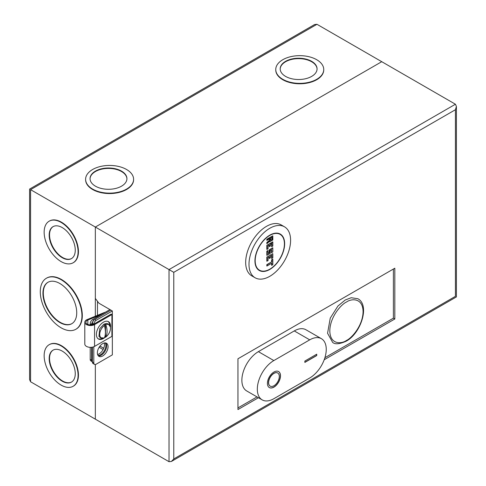 <?xml version="1.0" encoding="UTF-8"?>
<svg xmlns="http://www.w3.org/2000/svg" width="486" height="486" viewBox="0 0 486 486"><rect width="100%" height="100%" fill="white"/><g stroke="black" fill="none" stroke-linecap="round" stroke-linejoin="round"><path stroke-width="0.73" d="M105.243 312.285A3.359 1.938 0 0 0 104.259 312.559L87.207 319.551A5.717 3.299 0 0 0 84.801 322.236A5.717 3.299 0 0 0 86.478 324.569A5.717 3.299 0 0 0 94.557 324.569L111.908 314.557L111.148 314.114L93.798 324.132A4.641 2.679 180 0 1 87.237 324.132A4.641 2.679 180 0 1 85.876 322.236A4.641 2.679 180 0 1 87.832 320.055L87.832 324.423M84.801 322.236L84.801 344.058A5.717 3.299 0 0 0 86.478 346.39A5.717 3.299 0 0 0 94.557 346.39L111.908 336.373L111.908 314.557M104.903 337.503A9.999 5.771 -60 0 1 103.469 338.499A9.999 5.771 -60 0 1 98.47 338.997A9.999 5.771 -60 0 1 96.939 330.984A9.999 5.771 -60 0 1 103.469 322.169A9.999 5.771 -60 0 1 108.469 321.677A9.999 5.771 -60 0 1 110.468 327.491M109.769 325.334A9.999 5.771 120 0 0 108.074 321.483M101.446 314.472L87.832 320.055M93.725 324.174L92.966 323.652L92.966 324.514M98.105 338.748A9.999 5.771 120 0 0 102.291 338.292M104.113 337.977A7.618 4.398 -60 0 1 99.727 334.21A7.618 4.398 -60 0 1 104.423 325.511C105.735 330.614 105.735 334.726 104.423 337.849A7.618 4.398 -60 0 1 104.113 337.977L100.383 337.77L98.956 336.342L99.751 328.724L103.901 324.18L106.416 323.421L108.366 323.943L110.407 327.072A7.618 4.398 -60 0 1 105.802 337.053L104.198 337.867M104.423 325.511L104.198 325.152L104.848 324.727L105.505 324.393L105.802 324.721A7.618 4.398 -60 0 1 110.407 327.072M105.802 324.721C107.509 329.581 107.509 333.694 105.802 337.053M105.505 337.114L105.505 324.393M102.71 343.62A7.563 4.368 -60 0 1 106.489 343.244A7.563 4.368 -60 0 1 107.649 349.306A7.563 4.368 -60 0 1 102.71 355.971A7.563 4.368 -60 0 1 98.931 356.341A7.563 4.368 -60 0 1 97.771 350.285A7.563 4.368 -60 0 1 102.71 343.62M105.711 342.952A7.563 4.368 -60 0 1 106.009 349.136A7.563 4.368 -60 0 1 101.282 355.145A7.563 4.368 -60 0 1 98.281 355.813M393.393 269.037L393.393 318.166L324.897 357.708M257.015 396.904L237.952 407.906M324.198 359.755L394.82 318.986L394.82 268.217L237.952 358.783L237.952 409.552L258.443 397.724M394.82 318.986L393.393 318.166M103.712 348.243L100.335 346.293L99.709 346.415M99.423 346.822L100.335 346.293M99.144 347.253L103.105 349.543M92.37 347.18L92.37 362.009A3.359 1.938 120 0 0 93.069 363.546L94.491 364.366A3.359 1.938 -60 0 1 93.798 362.829L93.798 346.761M455.425 104.235L169.025 269.584L173.775 272.33L173.775 458.954L455.425 296.345C456.706 297.086 456.706 297.086 455.425 296.345L455.425 109.721L456.409 106.41L455.425 104.235L381.747 61.692L95.341 227.047L95.341 298.404L98.907 303.203L110.911 310.135L94.746 319.466A3.359 1.938 120 0 0 92.37 323.585L92.37 324.697M30.575 381.765L30.575 189.655C29.294 188.914 29.294 188.914 30.575 189.655L316.975 24.3L314.6 24.537L29.591 189.084L29.591 379.59L30.575 381.765L95.341 419.163L95.341 364.506L95.341 419.163L169.025 461.7L171.4 461.463L456.409 296.916L456.409 106.41M173.775 458.954L171.4 461.463M110.911 310.135L112.339 310.961L112.339 354.871L96.173 364.202A3.359 1.938 -60 0 1 94.491 364.366M169.025 461.7L169.025 269.584L95.341 227.047L381.747 61.692L316.975 24.3M93.81 324.126A3.359 1.938 -60 0 1 96.173 320.292L112.339 310.961M273.958 372.027A9.246 5.334 -60 0 1 278.581 371.565A9.246 5.334 -60 0 1 279.997 378.971A9.246 5.334 -60 0 1 273.958 387.117A9.246 5.334 -60 0 1 269.335 387.579A9.246 5.334 -60 0 1 267.92 380.167A9.246 5.334 -60 0 1 273.958 372.027M269.274 387.542A9.246 5.334 120 0 0 273.837 387.05A9.246 5.334 120 0 0 279.863 378.959A9.246 5.334 120 0 0 278.521 371.535M270.119 386.084A7.563 4.368 -60 0 1 270.058 386.054A7.563 4.368 -60 0 1 268.898 379.991A7.563 4.368 -60 0 1 273.837 373.327A7.563 4.368 -60 0 1 277.621 372.956A7.563 4.368 -60 0 1 277.682 372.987M273.958 385.744A7.563 4.368 -60 0 1 270.173 386.121A7.563 4.368 -60 0 1 269.019 380.058A7.563 4.368 -60 0 1 273.958 373.394A7.563 4.368 -60 0 1 277.737 373.023A7.563 4.368 -60 0 1 278.897 379.08A7.563 4.368 -60 0 1 273.958 385.744M304.856 361.049L316.738 354.185L316.738 355.558L304.856 362.416L304.856 361.049M309.728 377.993A23.358 13.487 120 0 0 324.988 357.41A23.358 13.487 120 0 0 321.41 338.687A23.358 13.487 120 0 0 309.728 339.848L273.837 360.563A23.358 13.487 120 0 0 258.576 381.152A23.358 13.487 120 0 0 262.161 399.869A23.358 13.487 120 0 0 273.837 398.714L309.728 377.993M316.738 355.558L316.623 354.251M304.856 362.283L316.623 355.491M273.837 360.563L258.388 351.645L294.279 330.923L309.728 339.848M321.41 338.687L305.961 329.769A23.358 13.487 120 0 0 294.279 330.923M258.388 351.645A23.358 13.487 120 0 0 243.128 372.233A23.358 13.487 120 0 0 246.712 390.951L262.161 399.869M284.504 226.822L281.175 224.903A29.409 16.98 120 0 0 266.474 226.361A29.409 16.98 120 0 0 247.259 252.277A29.409 16.98 120 0 0 251.766 275.848L255.095 277.767A29.409 16.98 -60 0 1 250.582 254.196A29.409 16.98 -60 0 1 269.797 228.28A29.409 16.98 -60 0 1 284.504 226.822A29.409 16.98 -60 0 1 289.012 250.393A29.409 16.98 -60 0 1 269.797 276.309A29.409 16.98 -60 0 1 255.095 277.767M269.797 235.145A21.007 12.132 -60 0 1 280.3 234.1A21.007 12.132 -60 0 1 283.52 250.934A21.007 12.132 -60 0 1 269.797 269.451A21.007 12.132 -60 0 1 259.293 270.489A21.007 12.132 -60 0 1 256.073 253.656A21.007 12.132 -60 0 1 269.797 235.145M345.26 299.984L351.202 297.73L357.866 298.732C370.016 304.959 361.11 333.299 346.099 341.233C339.453 344.161 334.976 344.55 332.655 342.399L327.564 333.268L330.255 318.123L337.94 306.022L345.26 299.984M269.797 235.418A20.673 11.937 120 0 0 256.292 253.631A20.673 11.937 120 0 0 259.463 270.198A20.673 11.937 120 0 0 269.797 269.177A20.673 11.937 120 0 0 283.302 250.958A20.673 11.937 120 0 0 280.136 234.392A20.673 11.937 120 0 0 269.797 235.418M271.583 263.272L266.826 266.018L266.826 264.645L271.583 261.899L271.583 259.846L272.768 259.16L272.768 264.645L271.82 265.198L271.82 263.139L267.063 265.885L267.063 264.785L271.583 261.899M271.583 265.332L271.583 263.333M268.017 260.532L266.826 261.219L266.826 257.1L272.768 253.668L272.768 257.787L271.82 258.333L271.82 255.314L270.392 256.14L270.392 257.787L269.444 258.333L269.444 256.687L268.017 257.513L268.017 260.532L266.826 261.219M271.583 258.473L271.583 255.508M271.583 255.454L270.392 256.14M269.201 258.473L269.201 256.881M269.201 256.827L268.017 257.513M271.346 249.689L270.155 250.375L270.155 253.394L266.826 255.314L266.826 251.201L268.017 250.515L268.017 253.328M268.065 253.297L269.201 252.641L269.201 249.828L272.768 247.769L272.768 251.888L271.583 252.568L271.583 249.555L270.155 250.375L270.155 253.394L267.063 255.18L267.063 251.335L268.017 250.788L268.017 253.601L269.201 252.641M271.346 252.708L271.346 249.743M268.017 248.729L266.826 249.415L266.826 245.296L272.768 241.87L272.768 245.983L271.82 246.536L271.82 243.516L270.392 244.337L270.392 245.983L269.444 246.536L269.444 244.889L268.017 245.709L268.017 248.729L266.826 249.415M271.583 246.669L271.583 243.711M271.583 243.65L270.392 244.337L270.392 245.983L269.201 246.669L269.201 245.078M269.201 245.023L268.017 245.709M269.56 238.778L266.826 240.357L266.826 239.258L272.768 235.832L272.768 239.944L269.56 241.797L269.56 241.311M266.826 243.65L266.826 242.55L269.56 240.133L269.56 238.839M272.768 259.16L272.768 264.645L271.82 265.198M271.583 259.846L272.768 259.433M270.392 257.787L269.444 258.333M272.768 257.787L271.82 258.333M272.768 253.668L266.826 257.1M272.768 247.769L272.768 251.888L271.583 252.568M269.201 249.828L272.768 248.042M272.768 241.87L272.768 245.983L271.82 246.536M266.826 245.296L272.768 242.143M269.56 241.797L269.797 241.05L267.063 243.474L267.063 242.66L269.797 240.236L269.797 238.644L267.063 240.218L267.063 239.398L272.768 236.105L272.768 239.944L269.797 241.664M272.172 239.331L270.514 240.291L270.514 238.371L272.172 237.405L272.172 239.331L270.562 239.987M271.935 237.545L270.514 238.371M271.935 237.599L271.935 239.191M105.249 342.891A7.563 4.368 -60 0 1 100.547 354.719A7.563 4.368 -60 0 1 98.008 355.448M104.247 342.995A7.563 4.368 -60 0 1 99.12 353.899A7.563 4.368 -60 0 1 97.589 354.525M133.595 179.498A23.996 13.857 180 0 1 133.601 179.705A23.996 13.857 180 0 1 118.784 192.505A23.996 13.857 180 0 1 92.632 189.504A23.996 13.857 180 0 1 85.603 179.705A23.996 13.857 180 0 1 85.609 179.498M126.573 169.499A23.996 13.857 180 0 1 133.601 179.291A23.996 13.857 180 0 1 118.784 192.091A23.996 13.857 180 0 1 92.632 189.09A23.996 13.857 180 0 1 85.603 179.291A23.996 13.857 180 0 1 100.42 166.491A23.996 13.857 180 0 1 126.573 169.499M323.743 69.723A23.996 13.857 180 0 1 323.743 69.929A23.996 13.857 180 0 1 308.932 82.729A23.996 13.857 180 0 1 282.779 79.722A23.996 13.857 180 0 1 275.75 69.929A23.996 13.857 180 0 1 275.75 69.723M316.714 59.717A23.996 13.857 180 0 1 323.743 69.516A23.996 13.857 180 0 1 308.932 82.316A23.996 13.857 180 0 1 282.779 79.309A23.996 13.857 180 0 1 275.75 69.516A23.996 13.857 180 0 1 290.561 56.716A23.996 13.857 180 0 1 316.714 59.717M49.299 221.124A23.996 13.857 60 0 1 49.475 221.015A23.996 13.857 60 0 1 61.473 222.205A23.996 13.857 60 0 1 77.153 243.352A23.996 13.857 60 0 1 73.471 262.58A23.996 13.857 60 0 1 73.295 262.683M61.114 222.412A23.996 13.857 60 0 1 76.794 243.559A23.996 13.857 60 0 1 73.113 262.786A23.996 13.857 60 0 1 61.114 261.596A23.996 13.857 60 0 1 45.441 240.449A23.996 13.857 60 0 1 49.116 221.221A23.996 13.857 60 0 1 61.114 222.412M46.565 278.144A29.458 17.01 60 0 1 46.741 278.035A29.458 17.01 60 0 1 61.473 279.499A29.458 17.01 60 0 1 80.719 305.457A29.458 17.01 60 0 1 76.205 329.065A29.458 17.01 60 0 1 76.023 329.162M61.114 279.699A29.458 17.01 60 0 1 80.36 305.664A29.458 17.01 60 0 1 75.846 329.271A29.458 17.01 60 0 1 61.114 327.807A29.458 17.01 60 0 1 41.869 301.849A29.458 17.01 60 0 1 46.389 278.241A29.458 17.01 60 0 1 61.114 279.699M49.299 344.623A23.996 13.857 60 0 1 49.475 344.519A23.996 13.857 60 0 1 61.473 345.704A23.996 13.857 60 0 1 77.153 366.851A23.996 13.857 60 0 1 73.471 386.084A23.996 13.857 60 0 1 73.295 386.182M61.114 345.911A23.996 13.857 60 0 1 76.794 367.058A23.996 13.857 60 0 1 73.113 386.291A23.996 13.857 60 0 1 61.114 385.1A23.996 13.857 60 0 1 45.441 363.953A23.996 13.857 60 0 1 49.116 344.726A23.996 13.857 60 0 1 61.114 345.911M95.45 186.174A18.438 10.643 180 0 1 90.05 178.648A18.438 10.643 180 0 1 101.428 168.812A18.438 10.643 180 0 1 121.524 171.121A18.438 10.643 180 0 1 126.925 178.648A18.438 10.643 180 0 1 115.54 188.483A18.438 10.643 180 0 1 95.45 186.174M126.919 178.854A18.438 10.643 0 0 0 121.524 171.534A18.438 10.643 0 0 0 101.598 169.183A18.438 10.643 0 0 0 90.05 178.854M285.592 76.399A18.438 10.643 180 0 1 280.191 68.872A18.438 10.643 180 0 1 291.57 59.037A18.438 10.643 180 0 1 311.666 61.345A18.438 10.643 180 0 1 317.066 68.872A18.438 10.643 180 0 1 305.682 78.708A18.438 10.643 180 0 1 285.592 76.399M317.066 69.079A18.438 10.643 0 0 0 311.666 61.752A18.438 10.643 0 0 0 291.74 59.407A18.438 10.643 0 0 0 280.191 69.079M62.22 257.695A18.438 10.643 60 0 1 50.173 241.445A18.438 10.643 60 0 1 52.998 226.67A18.438 10.643 60 0 1 62.22 227.582A18.438 10.643 60 0 1 74.267 243.832A18.438 10.643 60 0 1 71.442 258.607A18.438 10.643 60 0 1 62.22 257.695M53.181 226.573A18.438 10.643 -120 0 0 50.58 241.402A18.438 10.643 -120 0 0 62.579 257.489A18.438 10.643 -120 0 0 71.618 258.503M59.839 322.528A23.893 13.796 60 0 1 44.226 301.466A23.893 13.796 60 0 1 47.889 282.323A23.893 13.796 60 0 1 59.839 283.502A23.893 13.796 60 0 1 75.445 304.564A23.893 13.796 60 0 1 71.782 323.706A23.893 13.796 60 0 1 59.839 322.528M48.065 282.22A23.893 13.796 -120 0 0 44.633 301.423A23.893 13.796 -120 0 0 60.191 322.321A23.893 13.796 -120 0 0 71.958 323.603M62.22 381.2A18.438 10.643 60 0 1 50.173 364.95A18.438 10.643 60 0 1 52.998 350.175A18.438 10.643 60 0 1 62.22 351.092A18.438 10.643 60 0 1 74.267 367.337A18.438 10.643 60 0 1 71.442 382.111A18.438 10.643 60 0 1 62.22 381.2M53.181 350.078A18.438 10.643 -120 0 0 50.58 364.907A18.438 10.643 -120 0 0 62.579 380.994A18.438 10.643 -120 0 0 71.618 382.008M97.479 315.341L97.479 301.284M95.341 316.216L95.341 227.047L30.575 189.655M90.208 347.35L90.208 359.385A3.359 1.938 120 0 0 90.906 360.922L92.328 361.748A3.359 1.938 120 0 0 92.37 361.772M109.933 309.576L92.583 319.588A3.359 1.938 120 0 0 90.208 323.706L90.208 324.909M93.16 321.088A3.359 1.938 120 0 0 91.635 324.533L91.635 324.836M91.635 347.296L91.635 360.211A3.359 1.938 120 0 0 92.328 361.748M94.557 324.569L94.557 346.39M455.425 109.721L173.775 272.33M93.798 362.829L92.37 362.009M93.549 324.265L92.37 323.585M96.173 320.292L94.746 319.466M346.451 340.461C341.585 344.045 330.037 344.945 329.812 330.857C330.037 316.507 341.585 304.078 346.451 302.043C351.317 298.459 362.86 297.56 363.085 311.648C362.86 325.997 351.317 338.426 346.451 340.461M271.82 262.039L271.82 259.98M267.063 261.079L267.063 257.234M269.444 252.775L269.444 249.962M267.063 249.275L267.063 245.436M92.583 319.588L93.768 320.274M91.635 360.211L90.208 359.385M91.635 324.533L90.208 323.706M257.592 269.116L259.463 270.198M278.265 233.31L280.136 234.392M271.698 263.26L266.948 266.006M272.816 259.269L272.816 264.676L271.698 265.32M269.323 256.815L268.065 257.537L268.065 260.557L266.948 261.207M271.698 255.442L270.441 256.165L270.441 257.811L269.323 258.461M272.816 253.777L272.816 257.811L271.698 258.461M268.065 250.624L268.065 253.437M271.461 249.676L270.204 250.405L270.204 253.425L266.948 255.302M272.816 247.878L272.816 251.912L271.461 252.696M269.323 245.011L268.065 245.74L268.065 248.759L266.948 249.403M271.698 243.638L270.441 244.367L270.441 246.013L269.323 246.657M272.816 241.973L272.816 246.013L271.698 246.657M272.816 235.941L272.816 239.975L269.681 241.785M269.681 238.766L266.948 240.345M269.694 241.19L266.966 243.614M272.057 237.533L270.562 238.395L270.562 240.127M133.601 179.705L133.601 179.291M323.743 69.929L323.743 69.516M73.471 262.58L73.113 262.786M76.205 329.065L75.846 329.271M73.471 386.084L73.113 386.291M85.603 179.705L85.603 179.291M275.75 69.929L275.75 69.516M49.475 221.015L49.116 221.221M46.741 278.035L46.389 278.241M49.475 344.519L49.116 344.726"/></g></svg>
